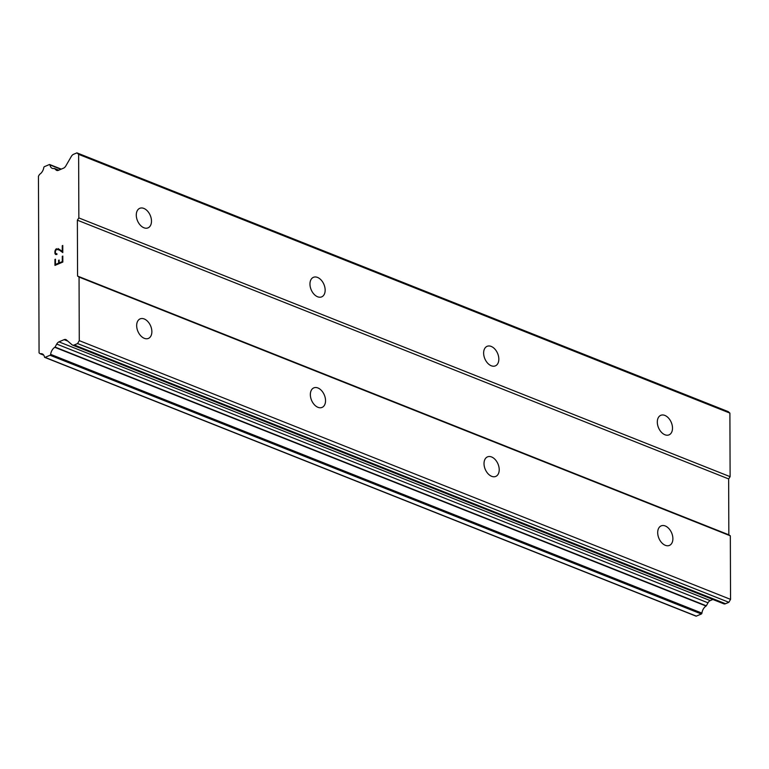 <?xml version="1.0" encoding="UTF-8"?>
<svg xmlns="http://www.w3.org/2000/svg" width="769" height="769" viewBox="0 0 769 769"><rect width="100%" height="100%" fill="white"/><g stroke="black" fill="none" stroke-linecap="round" stroke-linejoin="round"><path stroke-width="1.15" d="M664.935 434.764A10.612 6.921 -113 0 1 657.63 424.93A10.612 6.921 -113 0 1 660.763 415.327A10.612 6.921 -113 0 1 664.868 415.423A10.612 6.921 -113 0 1 672.183 425.257A10.612 6.921 -113 0 1 669.049 434.86A10.612 6.921 -113 0 1 664.935 434.764M491.266 365.765A10.612 6.921 -113 0 1 483.951 355.932A10.612 6.921 -113 0 1 487.085 346.329A10.612 6.921 -113 0 1 491.199 346.425A10.612 6.921 -113 0 1 498.514 356.258A10.612 6.921 -113 0 1 495.38 365.861A10.612 6.921 -113 0 1 491.266 365.765M317.597 296.767A10.612 6.921 -113 0 1 310.282 286.933A10.612 6.921 -113 0 1 313.416 277.33A10.612 6.921 -113 0 1 317.53 277.426A10.612 6.921 -113 0 1 324.835 287.26A10.612 6.921 -113 0 1 321.702 296.863A10.612 6.921 -113 0 1 317.597 296.767M143.918 227.768A10.612 6.921 -113 0 1 136.603 217.935A10.612 6.921 -113 0 1 139.737 208.332A10.612 6.921 -113 0 1 143.851 208.418A10.612 6.921 -113 0 1 151.166 218.261A10.612 6.921 -113 0 1 148.032 227.864A10.612 6.921 -113 0 1 143.918 227.768M665.32 545.317A10.612 6.921 -113 0 1 658.014 535.484A10.612 6.921 -113 0 1 661.148 525.881A10.612 6.921 -113 0 1 665.252 525.967A10.612 6.921 -113 0 1 672.567 535.81A10.612 6.921 -113 0 1 669.434 545.413A10.612 6.921 -113 0 1 665.32 545.317M491.651 476.319A10.612 6.921 -113 0 1 484.335 466.475A10.612 6.921 -113 0 1 487.469 456.882A10.612 6.921 -113 0 1 491.583 456.969A10.612 6.921 -113 0 1 498.898 466.812A10.612 6.921 -113 0 1 495.765 476.415A10.612 6.921 -113 0 1 491.651 476.319M317.982 407.32A10.612 6.921 -113 0 1 310.666 397.477A10.612 6.921 -113 0 1 313.8 387.884A10.612 6.921 -113 0 1 317.914 387.97A10.612 6.921 -113 0 1 325.22 397.813A10.612 6.921 -113 0 1 322.086 407.407A10.612 6.921 -113 0 1 317.982 407.32M144.303 338.322A10.612 6.921 -113 0 1 136.988 328.478A10.612 6.921 -113 0 1 140.131 318.875A10.612 6.921 -113 0 1 144.236 318.972A10.612 6.921 -113 0 1 151.551 328.815A10.612 6.921 -113 0 1 148.417 338.408A10.612 6.921 -113 0 1 144.303 338.322M55.474 264.488L58.627 263.152L55.474 264.488L55.464 259.201L54.945 259.432L55.464 259.201M58.627 263.152L58.617 260.268L58.646 263.161M59.146 260.047L59.155 262.931L62.318 261.595L59.165 262.931M62.308 261.595L62.289 256.308L62.318 261.595M62.808 256.077L62.837 262.056L54.955 265.401L54.935 259.422L54.964 265.392M56.916 253.77L56.916 254.462L55.685 254.501M55.291 254.154L54.916 253.309L55.301 254.154M54.916 253.309L54.907 251.328L54.926 253.309M54.907 251.328L55.281 250.165L54.916 251.328M55.281 250.165L55.666 249.492L55.301 250.175M55.666 249.492L56.435 248.675L55.676 249.502M57.963 248.522L62.279 251.357L62.251 245.724L62.279 251.357M62.251 245.724L62.779 245.503L62.26 245.734M55.791 253.78L56.483 253.943L55.435 253.03L55.435 251.165L56.464 249.358L59.357 250.04L57.877 249.223M59.338 250.04L62.798 252.578L59.338 250.04M62.779 245.503L62.798 252.578M58.953 341.859A4.547 2.893 111.7 0 0 56.733 344.07L55.051 347.069A0.894 0.567 111.7 0 1 54.801 347.3A7.152 4.556 111.7 0 0 50.639 354.365A0.846 0.538 111.7 0 1 50.062 355.249L45.054 357.374A0.846 0.538 111.7 0 1 44.477 357.018A7.152 4.556 111.7 0 0 42.257 353.894A7.152 4.556 111.7 0 0 40.363 353.769A0.913 0.577 111.7 0 1 40.046 353.682L39.065 352.865L38.45 176.236L39.421 174.592A0.913 0.577 111.7 0 1 39.738 174.236A7.152 4.556 111.7 0 0 43.814 167.517A0.846 0.538 111.7 0 1 44.391 166.671L49.399 164.547A0.846 0.538 111.7 0 1 49.985 164.941A7.152 4.556 111.7 0 0 52.254 168.344A7.152 4.556 111.7 0 0 54.176 168.459A0.894 0.567 111.7 0 1 54.416 168.469L56.127 170.036A4.547 2.893 111.7 0 0 56.714 170.41A4.547 2.893 111.7 0 0 58.357 170.353L63.558 168.151A4.547 2.893 111.7 0 0 65.798 165.989L71.325 156.443A4.547 2.893 111.7 0 1 73.574 154.29L76.929 152.868L78.63 154.358L78.851 217.925L77.371 220.174L77.573 276.071L79.053 277.071L79.274 340.638L77.592 343.56L74.247 344.983A4.547 2.893 111.7 0 1 72.526 345.07A4.547 2.893 111.7 0 1 71.988 344.743L66.403 339.908A4.547 2.893 111.7 0 0 65.865 339.571A4.547 2.893 111.7 0 0 64.154 339.658L58.953 341.859L710.229 600.608L712.882 599.484M54.416 168.469A0.894 0.567 111.7 0 1 54.426 168.478L58.742 170.189L54.416 168.469M72.526 345.07L723.802 603.819A4.547 2.893 -68.3 0 0 725.513 603.732L728.868 602.31L730.55 599.378L730.329 535.82L728.839 534.82L728.647 478.924L730.117 476.674L729.896 413.107L728.195 411.617L76.929 152.868M695.791 615.911A0.846 0.538 -68.3 0 0 696.33 616.123L701.338 613.998A0.846 0.538 -68.3 0 0 701.914 613.114A7.152 4.556 111.7 0 1 706.067 606.049A0.894 0.567 -68.3 0 0 706.317 605.818L707.999 602.819A4.547 2.893 111.7 0 1 710.229 600.608M77.371 220.174L728.647 478.924M77.573 276.071L728.839 534.82M78.851 217.925L730.117 476.674M78.63 154.358L729.896 413.107M40.363 353.769L43.708 355.095M55.051 347.069L706.317 605.818M77.592 343.56L728.868 602.31M79.274 340.638L730.55 599.378M79.053 277.071L730.329 535.82M56.127 170.036L57.396 170.545M49.985 164.941L60.905 169.276M40.267 353.769L43.756 355.163M45.054 357.374L696.33 616.123M50.062 355.249L701.338 613.998M50.639 354.365L701.914 613.114M54.801 347.3L706.067 606.049M56.733 344.07L707.999 602.819M64.154 339.658L67.787 341.1M74.247 344.983L725.513 603.732M49.716 164.537L61.26 169.122M40.151 353.75L43.775 355.191M44.737 357.383L696.012 616.132"/></g></svg>
